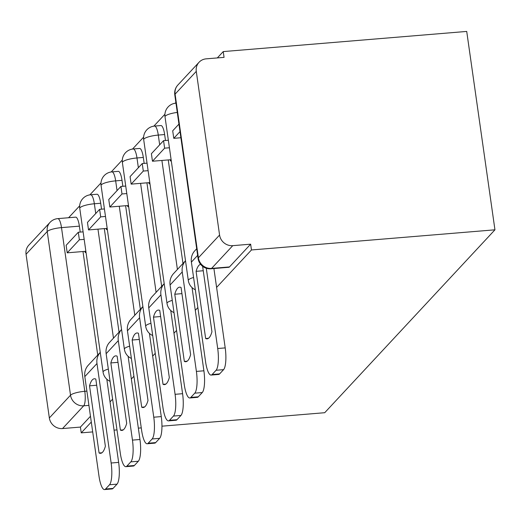 <?xml version="1.0" encoding="UTF-8"?>
<svg xmlns="http://www.w3.org/2000/svg" width="521" height="521" viewBox="0 0 521 521"><rect width="100%" height="100%" fill="white"/><g stroke="black" fill="none" stroke-linecap="round" stroke-linejoin="round"><path stroke-width="0.78" d="M216.599 287.423L251.467 249.963L494.95 229.813L466.718 31.429L223.235 51.586L217.335 57.922M175.877 102.468L175.134 103.262M164.929 114.229L153.819 126.167M143.614 137.127L132.51 149.065M122.305 160.025L111.194 171.963M100.989 182.923L89.886 194.861M79.68 205.828L68.596 217.732M57.779 218.631A11.97 11.97 0 0 0 50.003 222.402A11.97 11.28 -137.1 0 0 47.229 231.513L26.05 254.268L49.345 417.946L70.524 395.192L47.229 231.513A11.97 2.612 -8.1 0 1 61.498 227.625A11.97 3.041 85.3 0 0 57.779 218.631L75.662 217.146A11.97 3.041 85.3 0 1 79.381 226.147L61.498 227.625L84.793 391.304A11.97 3.041 85.3 0 1 83.705 405.807L62.533 428.555L80.416 427.077L81.237 432.86L91.299 422.056M110.035 401.919L112.608 399.158M131.351 379.021L133.923 376.26M152.666 356.123L155.232 353.362M173.975 333.225L176.547 330.457M195.29 310.321L197.863 307.559M81.237 432.86L92.699 431.916M114.053 430.144L116.984 429.903M138.339 428.132L141.269 427.891M161.959 426.178L324.72 412.71L494.95 229.813M223.235 51.586L224.056 57.369L206.173 58.847A11.97 11.28 42.9 0 0 199.055 62.259A11.97 11.28 42.9 0 0 196.28 71.37L219.575 235.049A11.97 11.28 42.9 0 0 232.757 245.658L211.585 268.413A11.97 3.041 85.3 0 1 210.927 268.777L228.81 267.293A11.97 3.041 85.3 0 0 229.468 266.934L211.585 268.413A11.97 11.28 42.9 0 1 198.397 257.797L219.575 235.049M251.467 249.963L250.647 244.18L232.757 245.658M79.381 226.147L80.227 232.086M82.995 251.519L97.733 355.068M26.05 254.268A11.97 11.28 -137.1 0 1 28.824 245.157L50.003 222.402M62.533 428.555A11.97 11.28 -137.1 0 1 49.345 417.946M106.33 228.452L106.505 229.676L107.254 228.875M127.645 205.554L127.821 206.778L128.563 205.977M148.96 182.656L149.13 183.88L149.879 183.079M170.269 159.758L170.445 160.982L171.188 160.181M164.636 134.548L158.286 135.076A11.97 3.041 85.3 0 0 154.568 126.075L160.917 125.554A11.97 3.041 -94.7 0 1 164.636 134.548L165.483 140.488M168.244 159.927L182.982 263.47M143.321 157.446L136.977 157.974A11.97 3.041 85.3 0 0 133.259 148.98L139.602 148.452A11.97 3.041 -94.7 0 1 143.321 157.446L144.167 163.386M146.935 182.825L161.673 286.374M122.012 180.344L115.662 180.872A11.97 3.041 85.3 0 0 111.943 171.878L118.293 171.35A11.97 3.041 -94.7 0 1 122.012 180.344L122.858 186.284M125.62 205.723L140.357 309.272M100.696 203.249L94.353 203.77A11.97 3.041 85.3 0 0 90.628 194.776L96.978 194.248A11.97 3.041 -94.7 0 1 100.696 203.249L101.543 209.188M104.311 228.621L119.049 332.17M85.021 251.35L85.197 252.574L85.939 251.773M250.647 244.18L229.468 266.934M80.416 427.077L90.472 416.272M96.691 385.24L89.527 385.833L99.088 453.01A37.115 9.437 85.3 0 0 100.553 453.322A37.115 9.437 85.3 0 0 105.372 446.256L95.812 379.08A37.115 9.437 -94.7 0 0 94.347 378.767A37.115 9.437 -94.7 0 0 92.308 379.9A37.115 9.437 -94.7 0 0 89.527 385.833M78.3 232.242L66.141 245.306L67.209 252.828L79.368 239.764L78.3 232.242L83.106 231.845M84.174 239.367L79.368 239.764M85.867 251.285L67.209 252.828M106.805 379.19L118.645 462.387A17.961 4.565 85.3 0 1 117.017 484.146L109.514 484.764A17.961 4.565 -94.7 0 0 111.142 463.013L96.984 363.534A14.966 14.1 -137.1 0 1 100.253 352.365L88.296 365.208A14.966 14.1 -137.1 0 0 84.825 376.598L98.983 476.077A17.961 4.565 -94.7 0 0 104.565 489.571A17.961 4.565 -94.7 0 0 105.555 489.024L113.05 488.405A17.961 4.565 85.3 0 1 112.067 488.945L104.565 489.571M109.514 484.764L105.555 489.024M117.017 484.146L113.05 488.405M101.947 452.775L99.088 453.01M118 362.342L110.843 362.935L120.403 430.112A37.115 9.437 85.3 0 0 121.868 430.424A37.115 9.437 85.3 0 0 126.688 423.358L117.127 356.182A37.115 9.437 -94.7 0 0 115.662 355.869A37.115 9.437 -94.7 0 0 113.617 356.996A37.115 9.437 -94.7 0 0 110.843 362.935M99.615 209.344L87.456 222.408L88.524 229.93L100.683 216.866L99.615 209.344L104.415 208.947M105.483 216.469L100.683 216.866M107.183 228.38L88.524 229.93M128.114 356.292L139.96 439.49A17.961 4.565 85.3 0 1 138.326 461.248L130.83 461.867A17.961 4.565 -94.7 0 0 132.458 440.115L118.3 340.636A14.966 14.1 -137.1 0 1 121.569 329.461L109.612 342.31A14.966 14.1 -137.1 0 0 106.141 353.7L120.299 453.179A17.961 4.565 -94.7 0 0 125.88 466.673A17.961 4.565 -94.7 0 0 126.864 466.126L134.366 465.5A17.961 4.565 85.3 0 1 133.376 466.048L125.88 466.673M130.83 461.867L126.864 466.126M138.326 461.248L134.366 465.5M123.256 429.877L120.403 430.112M139.315 339.438L132.152 340.031L141.712 407.214A37.115 9.437 85.3 0 0 143.177 407.526A37.115 9.437 85.3 0 0 147.997 400.46L138.436 333.284A37.115 9.437 -94.7 0 0 136.971 332.971A37.115 9.437 -94.7 0 0 134.932 334.098A37.115 9.437 -94.7 0 0 132.152 340.031M120.924 186.446L108.765 199.51L109.84 207.026L121.999 193.962L120.924 186.446L125.73 186.049M126.798 193.565L121.999 193.962M128.492 205.482L109.84 207.026M149.429 333.394L161.269 416.592A17.961 4.565 85.3 0 1 159.641 438.35L152.139 438.969A17.961 4.565 -94.7 0 0 153.767 417.21L139.608 317.732A14.966 14.1 -137.1 0 1 142.878 306.563L130.921 319.412A14.966 14.1 -137.1 0 0 127.45 330.796L141.608 430.281A17.961 4.565 -94.7 0 0 147.189 443.768A17.961 4.565 -94.7 0 0 148.179 443.228L155.681 442.603A17.961 4.565 85.3 0 1 154.691 443.15L147.189 443.768M152.139 438.969L148.179 443.228M159.641 438.35L155.681 442.603M144.571 406.973L141.712 407.214M160.624 316.54L153.467 317.133L163.027 384.316A37.115 9.437 85.3 0 0 164.493 384.622A37.115 9.437 85.3 0 0 169.312 377.562L159.752 310.386A37.115 9.437 -94.7 0 0 158.286 310.073A37.115 9.437 -94.7 0 0 156.241 311.2A37.115 9.437 -94.7 0 0 153.467 317.133M142.24 163.548L130.081 176.612L131.149 184.128L143.308 171.064L142.24 163.548L147.039 163.151M148.114 170.667L143.308 171.064M149.807 182.584L131.149 184.128M170.745 310.496L182.584 393.694A17.961 4.565 85.3 0 1 180.956 415.445L173.454 416.071A17.961 4.565 -94.7 0 0 175.082 394.312L160.924 294.834A14.966 14.1 -137.1 0 1 164.193 283.665L152.236 296.508A14.966 14.1 -137.1 0 0 148.765 307.898L162.923 407.376A17.961 4.565 -94.7 0 0 168.504 420.87A17.961 4.565 -94.7 0 0 169.488 420.323L176.99 419.705A17.961 4.565 85.3 0 1 176 420.252L168.504 420.87M173.454 416.071L169.488 420.323M180.956 415.445L176.99 419.705M165.886 384.075L163.027 384.316M181.94 293.642L174.776 294.235L184.336 361.411A37.115 9.437 85.3 0 0 185.802 361.724A37.115 9.437 85.3 0 0 190.621 354.664L181.061 287.481A37.115 9.437 -94.7 0 0 179.602 287.175A37.115 9.437 -94.7 0 0 177.557 288.302A37.115 9.437 -94.7 0 0 174.776 294.235M163.555 140.65L151.39 153.715L152.464 161.23L164.623 148.166L163.555 140.65L168.355 140.253M169.423 147.769L164.623 148.166M171.122 159.686L152.464 161.23M192.054 287.599L203.893 370.796A17.961 4.565 85.3 0 1 202.265 392.547L194.763 393.173A17.961 4.565 -94.7 0 0 196.397 371.414L182.239 271.936A14.966 14.1 -137.1 0 1 185.509 260.767L173.545 273.61A14.966 14.1 -137.1 0 0 170.08 285L184.239 384.478A17.961 4.565 -94.7 0 0 189.813 397.972A17.961 4.565 -94.7 0 0 190.803 397.425L198.306 396.807A17.961 4.565 85.3 0 1 197.316 397.354L189.813 397.972M194.763 393.173L190.803 397.425M202.265 392.547L198.306 396.807M187.195 361.177L184.336 361.411M203.255 270.744L196.091 271.337L205.652 338.513A37.115 9.437 85.3 0 0 207.117 338.826A37.115 9.437 85.3 0 0 211.936 331.76L202.623 266.322M200.585 264.323A37.115 9.437 -94.7 0 0 198.872 265.404A37.115 9.437 -94.7 0 0 196.091 271.337M178.95 124.102L172.705 130.81L173.773 138.332L180.025 131.618M180.891 137.739L173.773 138.332M213.91 268.53L225.209 347.898A17.961 4.565 85.3 0 1 223.581 369.649L216.078 370.268A17.961 4.565 -94.7 0 0 217.706 348.516L206.283 268.243M216.078 370.268L212.119 374.527A17.961 4.565 -94.7 0 1 211.129 375.074A17.961 4.565 -94.7 0 1 205.548 361.581L191.389 262.102A14.966 14.1 -137.1 0 1 194.861 250.712L196.691 248.745M223.581 369.649L219.615 373.909A17.961 4.565 85.3 0 1 218.631 374.456L211.129 375.074M208.511 338.279L205.652 338.513M196.28 71.37L175.102 94.125L198.397 257.797A11.97 2.612 171.9 0 0 198.084 258.533A11.97 11.97 0 0 0 210.927 268.777M86.896 391.128L84.793 391.304A11.97 2.612 -8.1 0 0 70.524 395.192A11.97 11.28 42.9 0 0 83.705 405.807L88.922 405.377M154.568 126.075A11.97 11.97 0 0 0 143.705 139.7A11.97 2.612 171.9 0 1 144.017 138.964A11.97 2.612 171.9 0 1 158.286 135.076L159.673 144.812M161.901 160.448L177.414 269.455M133.259 148.98A11.97 11.97 0 0 0 122.389 162.598A11.97 2.612 171.9 0 1 122.702 161.862A11.97 2.612 171.9 0 1 136.977 157.974L138.365 167.71M140.585 183.346L156.105 292.353M111.943 171.878A11.97 11.97 0 0 0 101.081 185.496A11.97 2.612 171.9 0 1 101.393 184.766A11.97 2.612 171.9 0 1 115.662 180.872L117.049 190.614M119.276 206.244L134.789 315.257M90.628 194.776A11.97 11.97 0 0 0 79.765 208.393A11.97 2.612 171.9 0 1 80.078 207.664A11.97 2.612 171.9 0 1 94.353 203.77L95.734 213.512M97.961 229.149L113.474 338.155M108.329 369.083A11.97 2.612 171.9 0 0 103.373 371.336A11.97 2.612 -8.1 0 0 103.06 372.072A11.97 11.97 0 0 0 110.074 381.333M129.644 346.185A11.97 2.612 171.9 0 0 124.688 348.438A11.97 2.612 -8.1 0 0 124.376 349.174A11.97 11.97 0 0 0 131.383 358.435M150.953 323.287A11.97 2.612 171.9 0 0 145.997 325.54A11.97 2.612 -8.1 0 0 145.685 326.276A11.97 11.97 0 0 0 152.699 335.537M172.269 300.383A11.97 2.612 171.9 0 0 167.313 302.642A11.97 2.612 -8.1 0 0 167 303.372A11.97 11.97 0 0 0 174.014 312.639M177.29 112.419A11.97 2.612 171.9 0 0 165.333 116.066A11.97 2.612 171.9 0 0 165.014 116.795A11.97 11.97 0 0 1 175.883 103.178M193.578 277.485A11.97 2.612 171.9 0 0 188.622 279.744A11.97 2.612 -8.1 0 0 188.309 280.474A11.97 11.97 0 0 0 195.323 289.741M174.789 94.855A11.97 2.612 171.9 0 1 175.102 94.125A11.97 11.28 -137.1 0 1 177.876 85.008A11.97 11.97 0 0 0 174.789 94.855L198.084 258.533M111.142 463.013L118.645 462.387M96.984 363.534L84.825 376.598M132.458 440.115L139.96 439.49M118.3 340.636L106.141 353.7M153.767 417.21L161.269 416.592M139.608 317.732L127.45 330.796M175.082 394.312L182.584 393.694M160.924 294.834L148.765 307.898M196.397 371.414L203.893 370.796M182.239 271.936L170.08 285M217.706 348.516L225.209 347.898M197.635 255.388L191.389 262.102M212.119 374.527L219.615 373.909M103.06 372.072L79.765 208.393M124.376 349.174L101.081 185.496M145.685 326.276L122.389 162.598M167 303.372L143.705 139.7M188.309 280.474L165.014 116.795M199.055 62.259L177.876 85.008"/></g></svg>
